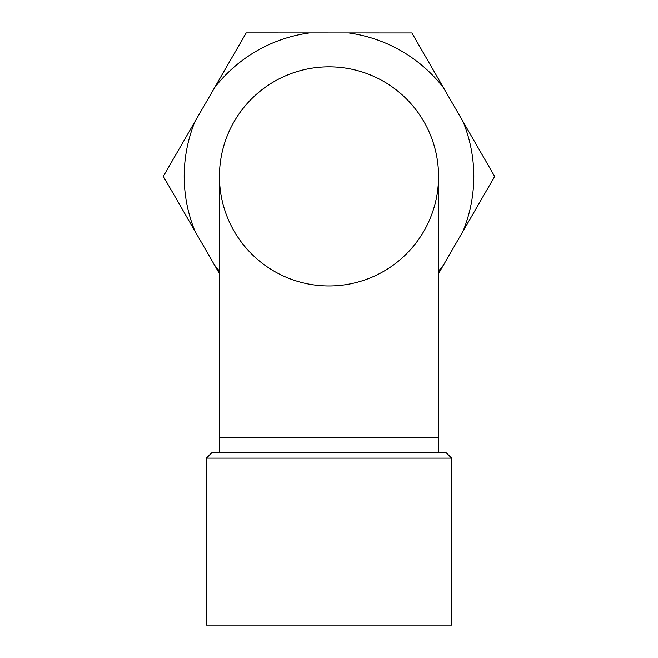 <?xml version="1.0" encoding="UTF-8"?>
<svg xmlns="http://www.w3.org/2000/svg" width="658" height="658" viewBox="0 0 658 658"><rect width="100%" height="100%" fill="white"/><g stroke="black" fill="none" stroke-linecap="round" stroke-linejoin="round"><path stroke-width="0.99" d="M206.39 625.1L451.61 625.1L451.61 458.141L206.39 458.141L206.39 625.1M206.39 458.141L211.613 452.926L446.387 452.926L451.61 458.141M438.565 176.41A109.565 109.565 0 0 0 329 66.836A109.565 109.565 0 0 0 219.435 176.402L219.435 437.274L438.565 437.274L438.565 176.402M329 285.967A109.565 109.565 0 0 0 423.884 121.623A109.565 109.565 0 0 0 234.116 121.623A109.565 109.565 0 0 0 329 285.967M438.565 273.572L494.676 176.459L411.883 32.958L246.207 32.9L163.324 176.352L219.435 273.605M214.492 265.042A144.801 144.801 0 0 0 219.435 271.08M438.565 271.08A144.801 144.801 0 0 0 443.451 265.116M463.018 231.254A144.801 144.801 0 0 0 463.051 121.648M443.508 87.769A144.801 144.801 0 0 0 348.6 32.933M309.49 32.925A144.801 144.801 0 0 0 214.549 87.695M194.982 121.557A144.801 144.801 0 0 0 194.949 231.164M438.565 452.926L438.565 437.274M219.435 452.926L219.435 437.274"/></g></svg>
